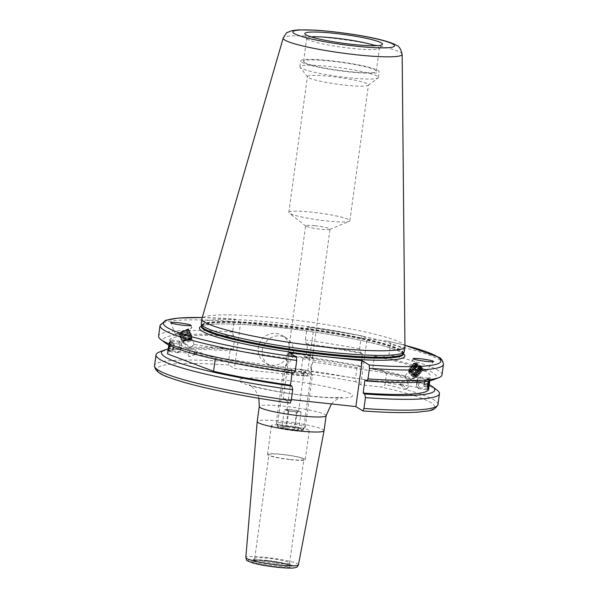 <?xml version="1.0" encoding="UTF-8"?>
<svg xmlns="http://www.w3.org/2000/svg" width="598" height="598" viewBox="0 0 598 598"><rect width="100%" height="100%" fill="white"/><g stroke="black" fill="none" stroke-linecap="round" stroke-linejoin="round"><path stroke-width="0.45" stroke-dasharray="2.99 2.24" d="M310.541 367.142L312.717 362.022L311.67 366.208L311.476 371.246L310.541 367.142M287.354 426.284A13.201 1.48 -172.2 0 1 303.433 429.932A13.201 1.48 -172.2 0 1 293.356 429.999A13.201 1.48 -172.2 0 1 277.27 426.352A13.201 1.48 -172.2 0 1 287.354 426.284M297.251 354.068A13.201 1.48 -172.2 0 1 313.135 357.41A13.201 1.48 -172.2 0 1 313.33 357.716A13.201 1.48 -172.2 0 1 303.246 357.783A13.201 1.48 -172.2 0 1 287.167 354.136A13.201 1.48 -172.2 0 1 287.436 353.889A13.201 1.48 -172.2 0 1 297.251 354.068M297.52 353.672A12.326 1.383 -172.2 0 1 312.343 356.789A12.326 1.383 -172.2 0 1 312.53 357.073A12.326 1.383 -172.2 0 1 303.119 357.141A12.326 1.383 -172.2 0 1 288.109 353.732A12.326 1.383 -172.2 0 1 288.363 353.508A12.326 1.383 -172.2 0 1 297.52 353.672M315.041 225.745A12.326 1.383 -172.2 0 1 330.051 229.154A12.326 1.383 -172.2 0 1 329.797 229.378A12.326 1.383 -172.2 0 1 320.64 229.213A12.326 1.383 -172.2 0 1 305.817 226.096A12.326 1.383 -172.2 0 1 305.63 225.805A12.326 1.383 -172.2 0 1 315.041 225.745M276.074 333.415A16.139 15.548 -58.2 0 1 282.398 335.583A16.139 15.548 -58.2 0 1 288.632 354.36A16.139 15.548 -58.2 0 1 271.716 365.191A16.139 15.548 -58.2 0 1 265.392 363.016A16.139 15.548 -58.2 0 1 259.158 344.246A16.139 15.548 -58.2 0 1 276.074 333.415M280.073 335.897A16.139 15.548 -58.2 0 1 286.397 338.064A16.139 15.548 -58.2 0 1 292.631 356.842A16.139 15.548 -58.2 0 1 275.715 367.665A16.139 15.548 -58.2 0 1 269.392 365.498A16.139 15.548 -58.2 0 1 263.157 346.72A16.139 15.548 -58.2 0 1 280.073 335.897M422.442 368.674A4.694 0.695 38 0 0 418.682 365.109A4.694 0.695 38 0 0 415.064 363.15A4.694 0.695 38 0 0 415.087 363.405A4.694 0.695 38 0 0 418.847 366.978A4.694 0.695 38 0 0 422.465 368.929A4.694 0.695 38 0 0 422.442 368.674M415.625 377.413L408.449 379.431L405.115 376.172C404.936 377.308 406.722 382.137 410.153 379.745L415.857 377.36L422.465 368.929M312.717 362.022L405.265 375.791L405.115 376.172M425.664 370.984A8.806 1.301 38 0 0 418.615 364.287A8.806 1.301 38 0 0 411.828 360.624A8.806 1.301 38 0 0 411.865 361.102A8.806 1.301 38 0 0 418.914 367.792A8.806 1.301 38 0 0 425.701 371.463A8.806 1.301 38 0 0 425.664 370.984M179.46 332.854L188.093 329.319L179.46 332.854M183.668 343.23L189.91 347.999L194.171 344.47C194.133 344.934 191.143 348.873 188.467 345.786C185.328 343.544 183.728 342.691 183.668 343.23L179.393 332.847M286.748 358.157L286.367 363.547L285.328 367.74L287.496 362.612L286.748 358.157L194.171 344.47M175.715 334.409A8.806 0.404 -22.1 0 0 184.55 331.195A8.806 0.404 -22.1 0 0 191.906 327.779A8.806 0.404 -22.1 0 0 191.771 327.764A8.806 0.404 -22.1 0 0 182.936 330.971A8.806 0.404 -22.1 0 0 175.588 334.394A8.806 0.404 -22.1 0 0 175.715 334.409M170.094 340.808L168.905 346.078L168.673 350.383L170.034 345.143L170.094 340.808L183.489 342.96M377.331 76.245A39.61 4.44 7.8 0 0 330.126 66.528A39.61 4.44 7.8 0 0 299.882 66.729A39.61 4.44 7.8 0 0 300.061 67.26A39.61 4.44 7.8 0 0 300.921 67.97A39.61 4.44 7.8 0 0 348.118 77.688A39.61 4.44 7.8 0 0 378.048 77.949A39.61 4.44 7.8 0 0 378.37 77.486A39.61 4.44 7.8 0 0 377.331 76.245M344.934 85.11A30.812 3.453 7.8 0 0 368.211 85.312A30.812 3.453 7.8 0 0 368.458 84.953A30.812 3.453 7.8 0 0 330.941 76.439A30.812 3.453 7.8 0 0 307.417 76.596A30.812 3.453 7.8 0 0 307.559 77.007A30.812 3.453 7.8 0 0 344.934 85.11M326.336 220.886A30.812 3.453 7.8 0 0 349.232 221.297A30.812 3.453 7.8 0 0 349.86 220.729A30.812 3.453 7.8 0 0 312.343 212.208A30.812 3.453 7.8 0 0 288.819 212.365A30.812 3.453 7.8 0 0 289.268 213.082A30.812 3.453 7.8 0 0 326.336 220.886M311.162 36.919A36.68 4.111 7.8 0 0 306.744 38.242A36.68 4.111 7.8 0 0 306.781 38.519A36.68 4.111 7.8 0 0 307.708 39.386A36.68 4.111 7.8 0 0 345.816 47.728A36.68 4.111 7.8 0 0 379.304 48.453A36.68 4.111 7.8 0 0 379.416 48.199A36.68 4.111 7.8 0 0 378.459 47.055A36.68 4.111 7.8 0 0 375.522 45.74M304.539 62.498A36.68 4.111 7.8 0 0 343.835 70.983A36.68 4.111 7.8 0 0 376.254 71.312A36.68 4.111 7.8 0 0 375.29 70.168A36.68 4.111 7.8 0 0 336.001 61.676A36.68 4.111 7.8 0 0 303.575 61.355A36.68 4.111 7.8 0 0 304.539 62.498M301.713 62.192A39.61 4.44 7.8 0 0 344.142 71.356A39.61 4.44 7.8 0 0 379.162 71.708A39.61 4.44 7.8 0 0 378.123 70.474A39.61 4.44 7.8 0 0 335.687 61.302A39.61 4.44 7.8 0 0 300.674 60.959A39.61 4.44 7.8 0 0 301.713 62.192M404.308 351.347A102.475 11.489 7.8 0 0 401.617 348.148A102.475 11.489 7.8 0 0 291.839 324.43A102.475 11.489 7.8 0 0 201.249 323.533M404.951 346.534A102.475 11.489 7.8 0 0 402.252 343.521A102.475 11.489 7.8 0 0 293.304 319.915A102.475 11.489 7.8 0 0 201.922 318.719M437.145 390.195A143.042 16.034 7.8 0 0 435.695 389.208A143.042 16.034 7.8 0 0 386.487 373.645L385 384.484C384.335 386.353 382.997 387.19 380.993 386.981L360.758 384.791L355.997 381.838L355.541 378.422A143.042 16.034 7.8 0 0 301.28 369.609L302.76 358.77L304.36 356.617L305.825 357.522L307.604 344.56L306.139 343.656L305.331 340.008L306.774 329.453L307.865 326.994L313.389 330.417L307.095 376.351L234.364 368.473L240.658 322.539L313.389 330.417M428.699 381.038L429.364 379.371L428.34 388.095M428.661 389.238A131.747 14.771 7.8 0 0 425.2 385.127A131.747 14.771 7.8 0 0 372.681 369.205L380.567 370.057L386.487 373.645M364.944 380.119A131.747 14.771 7.8 0 0 430.433 376.277A131.747 14.771 7.8 0 0 426.972 372.165A131.747 14.771 7.8 0 0 374.453 356.244L372.681 369.205M433.52 379.752A137.936 15.458 7.8 0 0 432.945 372.816A137.936 15.458 7.8 0 0 382.339 357.103L374.453 356.244M442.019 374.909A143.042 16.034 7.8 0 0 438.267 370.446A143.042 16.034 7.8 0 0 389.059 354.883L382.339 357.103M276.186 563.211A17.604 1.973 7.8 0 0 289.634 563.122A17.604 1.973 7.8 0 0 289.611 562.995A17.604 1.973 7.8 0 0 268.196 558.255A17.604 1.973 7.8 0 0 254.8 558.226A17.604 1.973 7.8 0 0 254.748 558.345A17.604 1.973 7.8 0 0 276.186 563.211M290.396 459.511A17.604 1.973 7.8 0 0 303.836 459.421A17.604 1.973 7.8 0 0 282.398 454.547A17.604 1.973 7.8 0 0 268.958 454.637A17.604 1.973 7.8 0 0 290.396 459.511M294.687 430.829A19.069 2.138 7.8 0 0 309.248 430.732A19.069 2.138 7.8 0 0 286.023 425.455A19.069 2.138 7.8 0 0 271.455 425.552A19.069 2.138 7.8 0 0 294.687 430.829M290.725 459.713A19.069 2.138 7.8 0 0 305.294 459.615A19.069 2.138 7.8 0 0 282.062 454.345A19.069 2.138 7.8 0 0 267.5 454.443A19.069 2.138 7.8 0 0 290.725 459.713M324.064 430.695A33.742 3.782 7.8 0 0 282.966 421.358A33.742 3.782 7.8 0 0 257.2 421.53M399.733 384.148L401.348 384.992L400.383 383.602L407.066 381.629L409.062 386.091L399.733 384.148A4.694 0.695 38 0 0 403.71 387.594A4.694 0.695 38 0 0 406.715 389.096A4.694 0.695 38 0 0 404.637 386.644A4.694 0.695 38 0 0 400.383 383.602M215.213 359.196L215.332 358.314A131.747 14.771 7.8 0 0 292.213 372.24L292.116 372.928M168.815 345.091L169.383 340.98L215.332 358.314M240.658 322.539L235.134 319.115L234.05 321.575L232.6 332.129L233.407 335.777L234.872 336.681A131.747 14.771 7.8 0 0 169.383 340.524A131.747 14.771 7.8 0 0 169.383 340.98M234.872 336.681L233.1 349.643A131.747 14.771 7.8 0 0 167.604 353.478M302.76 358.77A143.042 16.034 7.8 0 1 357.028 367.583L358.912 365.602L360.766 366.753L362.545 353.792L360.684 352.641L359.6 348.821L361.043 338.266L362.291 335.904L367.052 338.864L387.788 341.137L404.943 345.27M202.266 317.545A140.104 15.705 7.8 0 1 235.134 319.115L202.274 317.508M404.943 345.308A140.104 15.705 7.8 0 0 387.287 341.054C389.283 341.286 390.359 342.377 390.501 344.336L389.059 354.883M232.6 332.129A143.042 16.034 7.8 0 0 158.59 336.083M233.407 335.777A137.936 15.458 7.8 0 0 165.474 343.035M293.678 373.145L292.213 372.24M233.1 349.643L231.635 348.731A137.936 15.458 7.8 0 0 168.225 348.94M429.282 384.701A137.936 15.458 7.8 0 0 380.567 370.057M231.635 348.731L230.028 350.891A143.042 16.034 7.8 0 0 159.173 352.117M230.028 350.891L228.548 361.73L228.84 365.049L234.364 368.473M228.84 365.049A140.104 15.705 7.8 0 0 160.72 373.346A140.104 15.705 7.8 0 0 290.135 403.052L283.146 398.716L289.439 352.79M307.095 376.351L301.571 372.928L301.28 369.609M291.361 399.606L283.146 398.716M362.179 335.867L362.291 335.904A140.104 15.705 7.8 0 0 307.865 326.994L362.179 335.867M359.6 348.821A143.042 16.034 7.8 0 0 305.331 340.008M360.684 352.641A137.936 15.458 7.8 0 0 306.139 343.656M362.545 353.792A131.747 14.771 7.8 0 0 307.604 344.56M360.766 366.753A131.747 14.771 7.8 0 0 305.825 357.522M358.912 365.602A137.936 15.458 7.8 0 0 304.36 356.617M357.028 367.583L355.541 378.422M360.758 384.791L367.052 338.864M197.243 353.388C194.866 354.427 194.649 354.607 196.593 353.934L190.904 350.525L187.645 353.209L197.243 353.388L189.103 356.797L196.593 353.934L195.269 354.345L285.328 367.74M169.974 344.829A4.724 0.478 -81.5 0 1 168.614 350.181A4.724 0.478 -81.5 0 1 168.793 346.369A4.724 0.478 -81.5 0 1 169.982 340.987A4.724 0.478 -81.5 0 1 169.974 344.829M170.766 344.732A5.868 0.598 -81.5 0 1 169.167 351.497A5.868 0.598 -81.5 0 1 169.077 351.392A5.868 0.598 -81.5 0 1 169.301 346.653A5.868 0.598 -81.5 0 1 170.781 339.963A5.868 0.598 -81.5 0 1 170.893 339.888A5.868 0.598 -81.5 0 1 170.766 344.732M179.505 346.033A5.868 0.598 -81.5 0 1 177.965 352.775A5.868 0.598 -81.5 0 1 177.905 352.798A5.868 0.598 -81.5 0 1 178.032 347.954A5.868 0.598 -81.5 0 1 179.632 341.189A5.868 0.598 -81.5 0 1 179.684 341.226A5.868 0.598 -81.5 0 1 179.505 346.033M181.388 346.713L180.432 350.929L180.469 347.916L181.508 343.715L181.388 346.713M169.227 348.186L168.8 348.739L168.957 346.152L169.967 342.46L169.227 348.186L173.555 348.828L174.138 345.689L169.81 345.046M169.967 342.46L174.295 343.103L174.138 345.689M174.295 343.103L173.876 343.656L169.54 343.013M173.876 343.656L173.293 346.795L168.957 346.152M173.555 348.828L173.128 349.382L173.293 346.795M173.128 349.382L168.8 348.739M427.376 384.237A5.868 0.598 98.5 0 0 427.144 389.874A5.868 0.598 98.5 0 0 427.264 389.791A5.868 0.598 98.5 0 0 428.631 383.894A5.868 0.598 98.5 0 0 428.96 378.37A5.868 0.598 98.5 0 0 428.871 378.257A5.868 0.598 98.5 0 0 427.376 384.237M418.645 382.937A5.868 0.598 98.5 0 0 418.353 388.528A5.868 0.598 98.5 0 0 418.413 388.573A5.868 0.598 98.5 0 0 419.901 382.593A5.868 0.598 98.5 0 0 420.14 376.964A5.868 0.598 98.5 0 0 420.073 376.987A5.868 0.598 98.5 0 0 418.645 382.937M416.716 382.556L416.529 386.046L417.501 382.339L417.606 378.833L416.716 382.556M429.484 380.889A4.724 0.478 98.5 0 0 429.424 379.573A4.724 0.478 98.5 0 0 428.759 381.031M428.893 381.307L424.565 380.664L423.96 383.617L423.728 386.472L428.056 387.115M423.96 383.617L428.295 384.26M424.565 380.664L429.259 381.21M424.924 380.567L424.685 383.415L428.355 383.961M423.728 386.472L424.685 383.415M424.087 386.368L428.071 386.958M186.696 340.666L191.51 338.924L186.696 340.666M188.34 339.821L182.883 341.809L191.719 338.162L188.34 339.821M186.98 341.361L191.794 339.619L186.98 341.361M187.548 342.049L190.867 340.86L187.548 342.049M191.592 338.132L182.958 341.697L191.592 338.132M186.068 339.694L182.33 341.525L192.108 337.519L186.068 339.694M185.761 339.223L181.538 341.241L192.399 336.838L181.65 341.219L192.399 336.809L185.761 339.223M190.926 336.495L182.293 340.053L190.926 336.495M185.156 337.728L181.052 339.739L191.794 335.321L185.156 337.728M180.985 339.574L191.726 335.164L180.985 339.574M190.261 334.85L181.628 338.408L190.261 334.85M184.483 336.083L180.387 338.094L191.128 333.684L184.483 336.083M180.319 337.937L191.061 333.52L180.319 337.937M189.596 333.206L180.947 336.741L189.596 333.206M183.818 334.439L179.721 336.45L190.463 332.04L183.818 334.439M179.654 336.293L190.396 331.875L179.654 336.293M188.931 331.561L180.282 335.097L188.931 331.561M183.152 332.802L179.056 334.805L189.798 330.395L183.152 332.802M182.779 331.247L188.101 329.304L182.779 331.247M179.116 333.333L188.706 329.408L179.116 333.333M188.265 329.917L179.617 333.452L188.265 329.917M189.596 330.231L178.854 334.641L189.596 330.231M183.093 336.203L184.7 335.276L183.048 331.202L186.748 329.924L181.441 332.129L183.093 336.203L186.09 335.044L184.438 330.971M184.7 335.276L187.705 334.11L186.09 335.044M188.392 333.998L186.748 329.924M187.705 334.11L186.053 330.036M182.397 336.323L180.746 332.249L183.048 331.202M180.746 332.249L181.441 332.129M413.24 375.275A4.253 0.628 38 0 0 415.819 376.65A4.253 0.628 38 0 0 415.916 376.605A4.253 0.628 38 0 0 411.887 372.696A4.253 0.628 38 0 0 409.211 371.365A4.253 0.628 38 0 0 409.189 371.47A4.253 0.628 38 0 0 413.24 375.275M412.142 372.076A4.836 0.718 -142 0 1 416.671 376.187A4.836 0.718 -142 0 1 416.731 376.321A4.836 0.718 -142 0 1 416.612 376.561A4.836 0.718 -142 0 1 413.681 374.998A4.836 0.718 -142 0 1 409.159 370.88A4.836 0.718 -142 0 1 409.084 370.678A4.836 0.718 -142 0 1 409.286 370.506A4.836 0.718 -142 0 1 412.142 372.076M412.777 375.858A4.253 0.628 38 0 0 415.259 377.233A4.253 0.628 38 0 0 415.46 377.189A4.253 0.628 38 0 0 411.431 373.279A4.253 0.628 38 0 0 408.748 371.949A4.253 0.628 38 0 0 408.763 372.158A4.253 0.628 38 0 0 412.777 375.858M412.089 376.075A2.938 0.434 38 0 0 413.794 377.024A2.938 0.434 38 0 0 413.397 376.172A2.938 0.434 38 0 0 411.155 374.303A2.938 0.434 38 0 0 409.316 373.526A2.938 0.434 38 0 0 412.089 376.075M409.286 370.88A4.724 0.695 38 0 0 412.717 374.169A4.724 0.695 38 0 0 416.507 376.434A4.724 0.695 38 0 0 416.686 376.194A4.724 0.695 38 0 0 416.634 376.067A4.724 0.695 38 0 0 413.203 372.778A4.724 0.695 38 0 0 409.413 370.513A4.724 0.695 38 0 0 409.234 370.753A4.724 0.695 38 0 0 409.286 370.88M414.07 374.752A5.345 0.792 38 0 0 417.232 376.486A5.345 0.792 38 0 0 417.314 376.478A5.345 0.792 38 0 0 417.374 376.067A5.345 0.792 38 0 0 412.373 371.522A5.345 0.792 38 0 0 408.987 369.983A5.345 0.792 38 0 0 409.01 370.057A5.345 0.792 38 0 0 409.069 370.207A5.345 0.792 38 0 0 414.07 374.752M414.474 374.505A5.868 0.867 38 0 0 418.039 376.404A5.868 0.867 38 0 0 418.166 376.336A5.868 0.867 38 0 0 412.613 370.954A5.868 0.867 38 0 0 409.152 369.041A5.868 0.867 38 0 0 408.927 369.101A5.868 0.867 38 0 0 408.995 369.497A5.868 0.867 38 0 0 414.489 374.49A5.868 0.867 38 0 0 418.174 376.329A5.868 0.867 38 0 0 418.181 376.097A5.868 0.867 38 0 0 418.114 375.933A5.868 0.867 38 0 0 412.62 370.939A5.868 0.867 38 0 0 408.92 369.116A5.868 0.867 38 0 0 408.89 369.258A5.868 0.867 38 0 0 414.474 374.505M410.37 369.497A4.724 0.695 38 0 0 413.801 372.786A4.724 0.695 38 0 0 417.583 375.051A4.724 0.695 38 0 0 417.77 374.811A4.724 0.695 38 0 0 417.71 374.684A4.724 0.695 38 0 0 414.279 371.395A4.724 0.695 38 0 0 410.497 369.13A4.724 0.695 38 0 0 410.31 369.37A4.724 0.695 38 0 0 410.37 369.497M415.46 373.242A5.868 0.867 38 0 0 418.929 375.14A5.868 0.867 38 0 0 419.153 375.081A5.868 0.867 38 0 0 419.086 374.684A5.868 0.867 38 0 0 413.592 369.691A5.868 0.867 38 0 0 409.907 367.852A5.868 0.867 38 0 0 409.899 368.084A5.868 0.867 38 0 0 409.966 368.248A5.868 0.867 38 0 0 415.46 373.242M419.191 374.55A5.868 0.867 38 0 0 413.704 369.557A5.868 0.867 38 0 0 410.228 367.658A5.868 0.867 38 0 0 410.011 367.718A5.868 0.867 38 0 0 410.071 368.114A5.868 0.867 38 0 0 415.565 373.107A5.868 0.867 38 0 0 419.258 374.946A5.868 0.867 38 0 0 419.265 374.714A5.868 0.867 38 0 0 419.191 374.55M411.446 368.114A4.724 0.695 38 0 0 414.877 371.403A4.724 0.695 38 0 0 418.667 373.668A4.724 0.695 38 0 0 418.847 373.429A4.724 0.695 38 0 0 418.794 373.302A4.724 0.695 38 0 0 415.363 370.013A4.724 0.695 38 0 0 411.574 367.748A4.724 0.695 38 0 0 411.394 367.987A4.724 0.695 38 0 0 411.446 368.114M416.544 371.859A5.868 0.867 38 0 0 420.013 373.757A5.868 0.867 38 0 0 420.237 373.698A5.868 0.867 38 0 0 420.17 373.302A5.868 0.867 38 0 0 414.676 368.308A5.868 0.867 38 0 0 410.983 366.469A5.868 0.867 38 0 0 410.976 366.701A5.868 0.867 38 0 0 411.05 366.866A5.868 0.867 38 0 0 416.544 371.859M420.274 373.167A5.868 0.867 38 0 0 414.78 368.174A5.868 0.867 38 0 0 411.312 366.275A5.868 0.867 38 0 0 411.088 366.335A5.868 0.867 38 0 0 411.155 366.731A5.868 0.867 38 0 0 416.649 371.724A5.868 0.867 38 0 0 420.342 373.563A5.868 0.867 38 0 0 420.349 373.331A5.868 0.867 38 0 0 420.274 373.167M412.53 366.731A4.724 0.695 38 0 0 415.961 370.02A4.724 0.695 38 0 0 419.744 372.285A4.724 0.695 38 0 0 419.931 372.046A4.724 0.695 38 0 0 419.871 371.919A4.724 0.695 38 0 0 416.44 368.63A4.724 0.695 38 0 0 412.657 366.365A4.724 0.695 38 0 0 412.471 366.604A4.724 0.695 38 0 0 412.53 366.731M417.621 370.476A5.868 0.867 38 0 0 421.097 372.375A5.868 0.867 38 0 0 421.313 372.315A5.868 0.867 38 0 0 421.254 371.919A5.868 0.867 38 0 0 415.76 366.925A5.868 0.867 38 0 0 412.067 365.086A5.868 0.867 38 0 0 412.059 365.318A5.868 0.867 38 0 0 412.127 365.483A5.868 0.867 38 0 0 417.621 370.476M421.358 371.784A5.868 0.867 38 0 0 415.864 366.791A5.868 0.867 38 0 0 412.388 364.892A5.868 0.867 38 0 0 412.172 364.952A5.868 0.867 38 0 0 412.231 365.348A5.868 0.867 38 0 0 417.725 370.341A5.868 0.867 38 0 0 421.418 372.18A5.868 0.867 38 0 0 421.426 371.949A5.868 0.867 38 0 0 421.358 371.784M413.614 365.348A4.724 0.695 38 0 0 417.045 368.637A4.724 0.695 38 0 0 420.828 370.902A4.724 0.695 38 0 0 421.014 370.663A4.724 0.695 38 0 0 420.955 370.536A4.724 0.695 38 0 0 417.524 367.247A4.724 0.695 38 0 0 413.734 364.982A4.724 0.695 38 0 0 413.554 365.214A4.724 0.695 38 0 0 413.614 365.348M418.705 369.093A5.868 0.867 38 0 0 422.173 370.992A5.868 0.867 38 0 0 422.397 370.932A5.868 0.867 38 0 0 422.33 370.536A5.868 0.867 38 0 0 416.836 365.542A5.868 0.867 38 0 0 413.143 363.704A5.868 0.867 38 0 0 413.136 363.935A5.868 0.867 38 0 0 413.211 364.1A5.868 0.867 38 0 0 418.705 369.093M419.519 367.471A4.724 0.695 38 0 0 422.472 368.712A4.724 0.695 38 0 0 418.017 364.616A4.724 0.695 38 0 0 415.281 363.091A4.724 0.695 38 0 0 415.894 364.444A4.724 0.695 38 0 0 419.519 367.471M422.659 369.153A5.24 0.777 -142 0 1 422.696 369.235A5.24 0.777 -142 0 1 422.517 369.557A5.24 0.777 -142 0 1 419.415 367.86A5.24 0.777 -142 0 1 414.511 363.397A5.24 0.777 -142 0 1 414.444 363.255A5.24 0.777 -142 0 1 414.72 363.001A5.24 0.777 -142 0 1 417.748 364.69A5.24 0.777 -142 0 1 422.659 369.153M414.691 363.965A4.724 0.695 38 0 0 418.122 367.254A4.724 0.695 38 0 0 421.911 369.519A4.724 0.695 38 0 0 422.091 369.28A4.724 0.695 38 0 0 422.031 369.145A4.724 0.695 38 0 0 418.6 365.856A4.724 0.695 38 0 0 414.818 363.599A4.724 0.695 38 0 0 414.631 363.831A4.724 0.695 38 0 0 414.691 363.965M413.315 363.965A5.868 0.867 38 0 0 418.809 368.959A5.868 0.867 38 0 0 422.502 370.797A5.868 0.867 38 0 0 422.509 370.566A5.868 0.867 38 0 0 422.435 370.401A5.868 0.867 38 0 0 416.941 365.408A5.868 0.867 38 0 0 413.472 363.509A5.868 0.867 38 0 0 413.248 363.569A5.868 0.867 38 0 0 413.315 363.965M418.099 370.573L418.637 371.597L416.627 370.498L419.303 367.067L416.215 363.92L418.226 365.019L420.775 367.142L418.099 370.573L415.55 368.45L418.226 365.019M416.627 370.498L414.078 368.375L413.539 367.351L415.55 368.45M413.539 367.351L416.215 363.92M414.078 368.375L416.754 364.944M418.637 371.597L421.313 368.166L419.303 367.067M421.313 368.166L420.775 367.142M291.577 369.848A7.565 0.845 -172.2 0 1 290.785 369.4A7.565 0.845 -172.2 0 1 296.354 369.28A7.565 0.845 -172.2 0 1 304.965 370.887A7.565 0.845 -172.2 0 1 305.735 371.448A7.565 0.845 -172.2 0 1 299.703 371.403A7.565 0.845 -172.2 0 1 291.577 369.848M303.066 373.66A5.868 0.658 7.8 0 0 296.571 372.434A5.868 0.658 7.8 0 0 292.056 372.464A5.868 0.658 7.8 0 0 292.063 372.502A5.868 0.658 7.8 0 0 292.676 372.853A5.868 0.658 7.8 0 0 298.985 374.056A5.868 0.658 7.8 0 0 303.672 374.094A5.868 0.658 7.8 0 0 303.687 374.056A5.868 0.658 7.8 0 0 303.066 373.66M300.742 428.953A11.736 1.316 -172.2 0 1 301.885 429.872A11.736 1.316 -172.2 0 1 292.31 429.715A11.736 1.316 -172.2 0 1 279.961 427.331A11.736 1.316 -172.2 0 1 278.78 426.71A11.736 1.316 -172.2 0 1 287.122 426.426A11.736 1.316 -172.2 0 1 300.742 428.953M277.764 424.244A14.673 1.645 7.8 0 0 293.192 427.219A14.673 1.645 7.8 0 0 305.167 427.413A14.673 1.645 7.8 0 0 305.286 427.249A14.673 1.645 7.8 0 0 303.739 426.262A14.673 1.645 7.8 0 0 287.503 423.197A14.673 1.645 7.8 0 0 276.216 423.264A14.673 1.645 7.8 0 0 276.283 423.459A14.673 1.645 7.8 0 0 277.764 424.244M287.877 369.557A11.736 1.316 7.8 0 0 301.504 372.083A11.736 1.316 7.8 0 0 309.839 371.807A11.736 1.316 7.8 0 0 308.658 371.179A11.736 1.316 7.8 0 0 296.316 368.794A11.736 1.316 7.8 0 0 286.734 368.637A11.736 1.316 7.8 0 0 287.877 369.557M310.855 374.266A14.673 1.645 -172.2 0 1 312.343 375.051A14.673 1.645 -172.2 0 1 312.41 375.245A14.673 1.645 -172.2 0 1 301.123 375.312A14.673 1.645 -172.2 0 1 284.887 372.248A14.673 1.645 -172.2 0 1 283.34 371.268A14.673 1.645 -172.2 0 1 283.452 371.096A14.673 1.645 -172.2 0 1 295.427 371.291A14.673 1.645 -172.2 0 1 310.855 374.266M287.533 410.407A5.868 0.658 -172.2 0 1 286.913 410.011A5.868 0.658 -172.2 0 1 291.428 409.989A5.868 0.658 -172.2 0 1 297.924 411.215A5.868 0.658 -172.2 0 1 298.544 411.603A5.868 0.658 -172.2 0 1 294.029 411.633A5.868 0.658 -172.2 0 1 287.533 410.407M281.972 426.957L286.584 426.778L294.964 427.966L298.731 429.334L294.126 429.506L285.747 428.318L281.972 426.957L284.349 409.623L288.954 409.443L286.584 426.778M288.954 409.443L297.333 410.632L301.108 412L296.503 412.179L288.124 410.99L284.349 409.623M288.124 410.99L285.747 428.318M296.503 412.179L294.126 429.506M301.108 412L298.731 429.334M297.333 410.632L294.964 427.966M403.381 353.777A103.648 11.616 7.8 0 0 402.118 352.887A103.648 11.616 7.8 0 0 300.54 330.118A103.648 11.616 7.8 0 0 201.489 326.119M403.329 354.151A101.892 11.422 7.8 0 0 400.653 350.974A101.892 11.422 7.8 0 0 291.503 327.398A101.892 11.422 7.8 0 0 201.436 326.501M403.396 353.65A101.892 11.422 7.8 0 0 400.72 350.465A101.892 11.422 7.8 0 0 291.577 326.889A101.892 11.422 7.8 0 0 201.504 325.992M403.426 353.545A101.952 11.429 7.8 0 0 400.839 350.024A101.952 11.429 7.8 0 0 290.112 326.246A101.952 11.429 7.8 0 0 201.504 325.888M402.148 54.343A60.032 6.728 7.8 0 0 400.563 52.579A60.032 6.728 7.8 0 0 336.734 38.743A60.032 6.728 7.8 0 0 283.205 38.048M362.866 410.931A140.104 15.705 7.8 0 0 430.986 402.633A140.104 15.705 7.8 0 0 380.993 386.981M437.968 404.517A143.042 16.034 7.8 0 0 434.208 400.047A143.042 16.034 7.8 0 0 385 384.484M443.469 364.361A143.042 16.034 7.8 0 0 439.709 359.891A143.042 16.034 7.8 0 0 390.501 344.336M267.53 560.505A19.046 2.138 7.8 0 0 253.044 560.476A19.046 2.138 7.8 0 0 276.179 565.872A19.046 2.138 7.8 0 0 290.703 565.633A19.046 2.138 7.8 0 0 267.53 560.505M267.142 561.051A20.317 2.28 7.8 0 0 252.162 561.791A20.317 2.28 7.8 0 0 276.373 566.769A20.317 2.28 7.8 0 0 291.353 566.037A20.317 2.28 7.8 0 0 267.142 561.051M326.119 415.677A33.742 3.782 7.8 0 0 285.022 406.348A33.742 3.782 7.8 0 0 259.255 406.52M308.852 396.048A57.214 6.414 7.8 0 0 351.041 393.97A57.214 6.414 7.8 0 0 282.861 379.932A57.214 6.414 7.8 0 0 240.673 382.01A57.214 6.414 7.8 0 0 308.852 396.048M298.432 564.796A26.551 2.975 7.8 0 0 266.103 557.433A26.551 2.975 7.8 0 0 245.823 557.59M266.394 560.588A23.621 2.646 7.8 0 0 248.97 561.447A23.621 2.646 7.8 0 0 277.121 567.24A23.621 2.646 7.8 0 0 294.537 566.381A23.621 2.646 7.8 0 0 266.394 560.588M234.05 321.575A143.042 16.034 7.8 0 0 160.032 325.536M228.548 361.73A143.042 16.034 7.8 0 0 154.531 365.684M355.997 381.838A140.104 15.705 7.8 0 0 301.571 372.928M361.043 338.266A143.042 16.034 7.8 0 0 306.774 329.453M313.33 357.716L312.732 362.096M311.476 371.246L303.433 429.932M312.343 356.789L313.135 357.41M312.53 357.073L330.051 229.154M286.397 338.064L282.398 335.583M405.167 375.828L415.064 363.15M411.828 360.624L413.382 358.636M194.208 344.396L188.093 329.319L188.691 329.378M191.906 327.779L190.926 325.372M368.211 85.312L378.048 77.949M349.86 220.729L368.458 84.953M329.797 229.378L349.232 221.297M376.254 71.312L379.416 48.199M378.37 77.486L379.162 71.708M201.391 326.628L203.088 325.746C207.11 324.385 215.467 323.787 228.152 323.944C248.566 324.348 273.323 326.493 302.431 330.38C322.957 333.183 341.794 336.382 358.935 339.985C372.083 342.774 382.63 345.472 390.576 348.096C395.652 349.793 399.27 351.31 401.422 352.656L403.336 354.293M379.304 48.453L382.406 44.484M429.813 380.821L430.433 376.277M254.8 558.226L252.797 560.692C253.634 561.021 249.695 559.564 267.179 561.066C274.714 561.911 281.135 563.01 286.457 564.348L290.882 565.91L289.611 562.995M289.634 563.122L303.836 459.421M305.294 459.615L309.248 430.732M331.412 403.949L334.297 401.161L337.922 398.829L341.862 397.408L334.559 397.648C327.622 397.565 318.839 396.952 308.209 395.824C282.331 393.447 249.471 385.882 249.015 384.686L252.423 387.115L255.279 390.337L257.461 394.112L258.874 398.283M429.364 379.371L415.857 377.36M427.944 388.954L408.965 386.129M401.348 384.992L311.289 371.597M267.5 454.443L271.455 425.552M254.748 558.345L268.958 454.637M168.763 345.061L169.383 340.524M306.781 38.519L304.86 33.862M299.882 66.729L300.674 60.959M303.575 61.355L306.744 38.242M305.817 226.096L289.268 213.082M288.819 212.365L307.417 76.596M307.559 77.007L300.061 67.26M189.103 356.797L187.645 353.209L168.673 350.383M175.588 334.394L170.834 322.673M425.701 371.463L433.438 361.558M406.715 389.096L409.062 386.091M269.392 365.498L265.392 363.016M288.109 353.732L305.63 225.805M288.363 353.508L287.436 353.889M287.167 354.136L286.562 358.508M285.313 367.665L277.27 426.352M168.614 350.181L169.077 351.392M177.905 352.798L169.167 351.497M180.432 350.929L177.965 352.775M181.508 343.715L179.684 341.226M179.632 341.189L170.893 339.888M169.982 340.987L170.781 339.963M427.921 388.947L427.264 389.791M418.413 388.573L427.144 389.874M416.529 386.046L418.353 388.528M417.606 378.833L420.073 376.987M420.14 376.964L428.871 378.257M429.424 379.573L428.96 378.37M185.44 343.058L183.922 342.818L183.623 342.116L182.226 341.533M181.523 341.226L182.218 341.525M181.523 341.196L182.285 340.03L180.85 339.574M181.628 338.408L180.185 337.93M181.62 338.386L180.858 339.552M180.962 336.764L179.52 336.285M180.947 336.741L180.192 337.907M180.297 335.127L178.937 334.813M180.282 335.097L179.527 336.263M179.378 332.839L179.011 333.303M179.632 333.482L179.019 333.34M179.617 333.452L178.862 334.618M188.355 329.909L189.716 330.223M188.37 329.939L188.706 329.408M189.02 331.554L190.381 331.868M189.035 331.584L189.79 330.417M189.686 333.198L191.046 333.512M189.701 333.228L190.456 332.062M190.366 334.873L191.061 333.52M190.351 334.843L191.711 335.149M191.016 336.487L192.377 336.794M191.031 336.51L191.786 335.343M191.696 338.154L192.399 336.809M190.867 340.86L191.786 339.634M191.794 339.619L191.831 338.176M415.819 376.65L416.612 376.561M415.46 377.189L415.916 376.605M413.794 377.024L415.259 377.233M416.507 376.434L417.232 376.486M417.314 376.478L418.039 376.404M417.583 375.051L418.929 375.14M417.77 374.811L418.181 376.097M418.667 373.668L420.013 373.757M418.847 373.429L419.265 374.714M419.744 372.285L421.097 372.375M419.931 372.046L420.349 373.331M420.828 370.902L422.173 370.992M421.014 370.663L421.426 371.949M422.472 368.712L422.696 369.235M421.911 369.519L422.517 369.557M422.091 369.28L422.509 370.566M414.818 363.599L413.472 363.509M414.631 363.831L414.444 363.255M415.281 363.091L414.72 363.001M413.734 364.982L412.388 364.892M413.554 365.214L413.136 363.935M412.657 366.365L411.312 366.275M412.471 366.604L412.059 365.318M411.574 367.748L410.228 367.658M411.394 367.987L410.976 366.701M410.497 369.13L409.152 369.041M410.31 369.37L409.899 368.084M408.987 369.983L408.89 369.258M409.234 370.753L409.01 370.057M409.316 373.526L408.763 372.158M408.748 371.949L409.211 371.365M409.189 371.47L409.084 370.678M292.063 372.502L290.785 369.4M301.885 429.872L305.167 427.413M309.839 371.807L312.343 375.051M305.286 427.249L312.41 375.245M286.913 410.011L292.056 372.464M298.544 411.603L303.687 374.056M276.216 423.264L283.34 371.268M286.734 368.637L283.452 371.096M278.78 426.71L276.283 423.459M303.672 374.094L305.735 371.448"/><path stroke-width="0.9" d="M413.562 358.935C412.044 358.269 414.646 358.239 421.381 358.837C428.901 359.921 432.855 360.729 433.258 361.259C434.776 361.917 432.167 361.954 425.44 361.356C417.92 360.265 413.966 359.458 413.562 358.935L413.382 358.636M190.732 325.185C192.25 325.843 189.641 325.88 182.913 325.282C175.393 324.198 171.432 323.391 171.035 322.86C169.518 322.195 172.119 322.165 178.854 322.763C186.374 323.847 190.328 324.654 190.732 325.185L190.926 325.372M283.205 38.048L201.922 318.719A102.475 11.489 7.8 0 0 201.885 318.906L201.249 323.533A102.475 11.489 7.8 0 0 201.249 323.877A102.475 11.489 7.8 0 0 203.94 326.732A102.475 11.489 7.8 0 0 312.193 350.256A102.475 11.489 7.8 0 0 404.211 351.684A102.475 11.489 7.8 0 0 404.308 351.347L404.943 346.72A102.475 11.489 7.8 0 0 404.951 346.534L402.148 54.343C400.877 49.006 399.038 46.039 396.631 45.441C386.054 38.795 344.194 32.038 314.914 30.132L298.066 29.9L291.817 30.715L287.496 32.449C287.13 31.873 285.702 33.742 283.205 38.048A60.032 6.728 7.8 0 0 284.753 40.029A60.032 6.728 7.8 0 0 349.553 53.984A60.032 6.728 7.8 0 0 402.148 54.343M201.885 318.906A102.475 11.489 7.8 0 0 204.576 322.105A102.475 11.489 7.8 0 0 314.354 345.823A102.475 11.489 7.8 0 0 404.943 346.72M305.847 34.789A39.221 4.395 7.8 0 0 346.601 43.706A39.221 4.395 7.8 0 0 382.406 44.484A39.221 4.395 7.8 0 0 381.502 42.989A39.221 4.395 7.8 0 0 338.229 33.757A39.221 4.395 7.8 0 0 304.86 33.862A39.221 4.395 7.8 0 0 305.847 34.789M202.266 317.545A140.104 15.705 7.8 0 0 173.271 330.522A140.104 15.705 7.8 0 0 296.429 357.126L289.439 352.79L362.171 360.669L355.877 406.595L362.956 410.961C387.429 412.717 406.311 413.061 419.609 412C427.749 410.437 433.894 412.239 437.968 404.517L439.455 393.671A143.042 16.034 7.8 0 0 437.145 390.195L432.571 386.727A137.936 15.458 7.8 0 0 429.282 384.701M362.866 410.931L363.95 408.471L365.438 397.633A143.042 16.034 7.8 0 0 439.455 393.671M168.225 348.94A137.936 15.458 7.8 0 0 164.517 350.009A137.936 15.458 7.8 0 0 165.093 356.946A137.936 15.458 7.8 0 0 291.899 386.106L292.706 389.754L291.226 400.593L290.217 403.082C239.746 396.07 191.898 386.031 170.131 377.809C159.98 374.669 154.777 370.633 154.531 365.684A143.042 16.034 7.8 0 0 291.226 400.593M164.517 350.009L159.173 352.117A143.042 16.034 7.8 0 0 156.018 354.846A143.042 16.034 7.8 0 0 159.771 359.316A143.042 16.034 7.8 0 0 292.706 389.754M428.34 388.095L427.944 388.954L428.004 384.619M428.048 384.29L428.699 381.038M365.438 397.633L364.631 393.985L363.165 393.073A131.747 14.771 7.8 0 0 428.661 389.238L429.813 380.821M363.165 393.073L364.944 380.119L366.41 381.023A137.936 15.458 7.8 0 0 433.52 379.752L438.865 377.644A143.042 16.034 7.8 0 0 442.019 374.909L443.469 364.361C442.782 360.437 441.1 358.015 438.431 357.096L404.943 345.27M366.41 381.023L368.009 378.87A143.042 16.034 7.8 0 0 438.865 377.644M368.009 378.87L369.452 368.323L369.16 365.004A140.104 15.705 7.8 0 0 437.28 356.7A140.104 15.705 7.8 0 0 404.943 345.308M326.119 415.677A33.742 3.782 7.8 0 1 300.353 415.849A33.742 3.782 7.8 0 1 259.255 406.52L257.2 421.53A33.742 3.782 7.8 0 0 257.2 421.553A33.742 3.782 7.8 0 0 298.297 430.866A33.742 3.782 7.8 0 0 324.056 430.717A33.742 3.782 7.8 0 0 324.064 430.695L326.119 415.677L331.412 403.949M168.763 345.061L167.604 353.478A131.747 14.771 7.8 0 0 167.604 353.941L213.561 371.276L215.213 359.196M213.561 371.276A131.747 14.771 7.8 0 0 290.441 385.194L291.899 386.106M292.116 372.928L290.441 385.194M167.604 353.941L168.815 345.091M362.171 360.669L369.16 365.004M296.429 357.126L296.72 360.437L295.277 370.992L293.678 373.145A137.936 15.458 7.8 0 1 165.474 343.035L160.892 339.567A143.042 16.034 7.8 0 0 295.277 370.992M202.274 317.508L178.473 318.046L165.601 320.289L160.032 325.536L158.59 336.083A143.042 16.034 7.8 0 0 160.892 339.567M364.631 393.985A137.936 15.458 7.8 0 0 432.571 386.727M355.877 406.595L291.361 399.606M375.522 45.74A36.68 4.111 7.8 0 0 343.641 39.147A36.68 4.111 7.8 0 0 311.162 36.919M428.759 381.031A4.724 0.478 98.5 0 0 428.153 384.305A4.724 0.478 98.5 0 0 428.056 388.775A4.724 0.478 98.5 0 0 429.162 384.021A4.724 0.478 98.5 0 0 429.484 380.889M428.056 387.115L429.259 381.21L428.056 387.115M428.355 383.961L429.02 384.065M201.489 326.119A103.648 11.616 7.8 0 0 202.176 331.225A103.648 11.616 7.8 0 0 322.576 356.311A103.648 11.616 7.8 0 0 403.381 353.777M201.429 326.59L201.436 326.501A101.892 11.422 7.8 0 0 204.112 329.677A101.892 11.422 7.8 0 0 313.262 353.254A101.892 11.422 7.8 0 0 403.329 354.151L404.211 351.684M201.436 326.501L201.504 325.992A101.892 11.422 7.8 0 0 204.18 329.177A101.892 11.422 7.8 0 0 313.33 352.753A101.892 11.422 7.8 0 0 403.396 353.65M201.504 325.992L201.504 325.888A101.952 11.429 7.8 0 0 204.187 328.721A101.952 11.429 7.8 0 0 311.879 352.125A101.952 11.429 7.8 0 0 403.426 353.545M393.178 44.252A51.323 5.756 7.8 0 0 332.017 31.664A51.323 5.756 7.8 0 0 294.171 33.525A51.323 5.756 7.8 0 0 355.332 46.113A51.323 5.756 7.8 0 0 393.178 44.252M363.95 408.471A143.042 16.034 7.8 0 0 437.968 404.517M369.452 368.323A143.042 16.034 7.8 0 0 443.469 364.361M298.432 564.796C297.512 566.657 296.81 567.495 296.331 567.315L294.268 567.861C292.743 568.152 288.281 568.399 277.203 567.27C267.919 566.224 260.033 564.856 253.545 563.174C244.111 559.623 247.527 561.462 245.823 557.59A26.551 2.975 7.8 0 0 278.16 564.916A26.551 2.975 7.8 0 0 298.432 564.796L324.056 430.717M160.032 325.536A143.042 16.034 7.8 0 0 296.72 360.437M201.504 325.888L201.249 323.877M245.823 557.59L257.2 421.553M259.255 406.52L258.874 398.283M154.531 365.684L156.018 354.846"/></g></svg>
